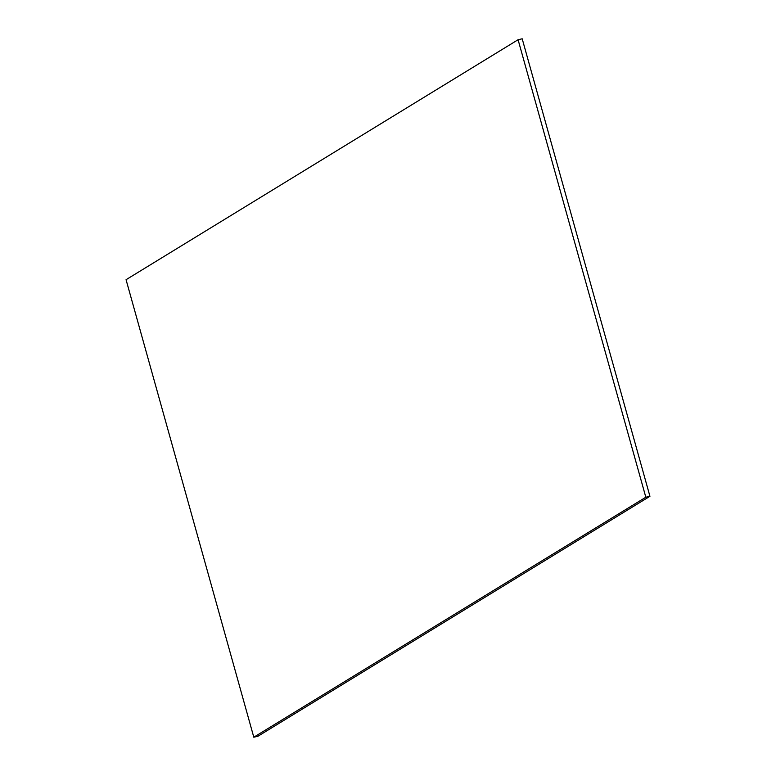 <?xml version="1.0" encoding="UTF-8"?>
<svg xmlns="http://www.w3.org/2000/svg" width="776" height="776" viewBox="0 0 776 776"><rect width="100%" height="100%" fill="white"/><g stroke="black" fill="none" stroke-linecap="round" stroke-linejoin="round"><path stroke-width="1.16" d="M649.939 496.3L257.913 736.269L253.8 737.2L645.826 497.232L649.939 496.3L522.2 38.8L518.087 39.731L645.826 497.232M518.087 39.731L126.061 279.7L253.8 737.2"/></g></svg>
